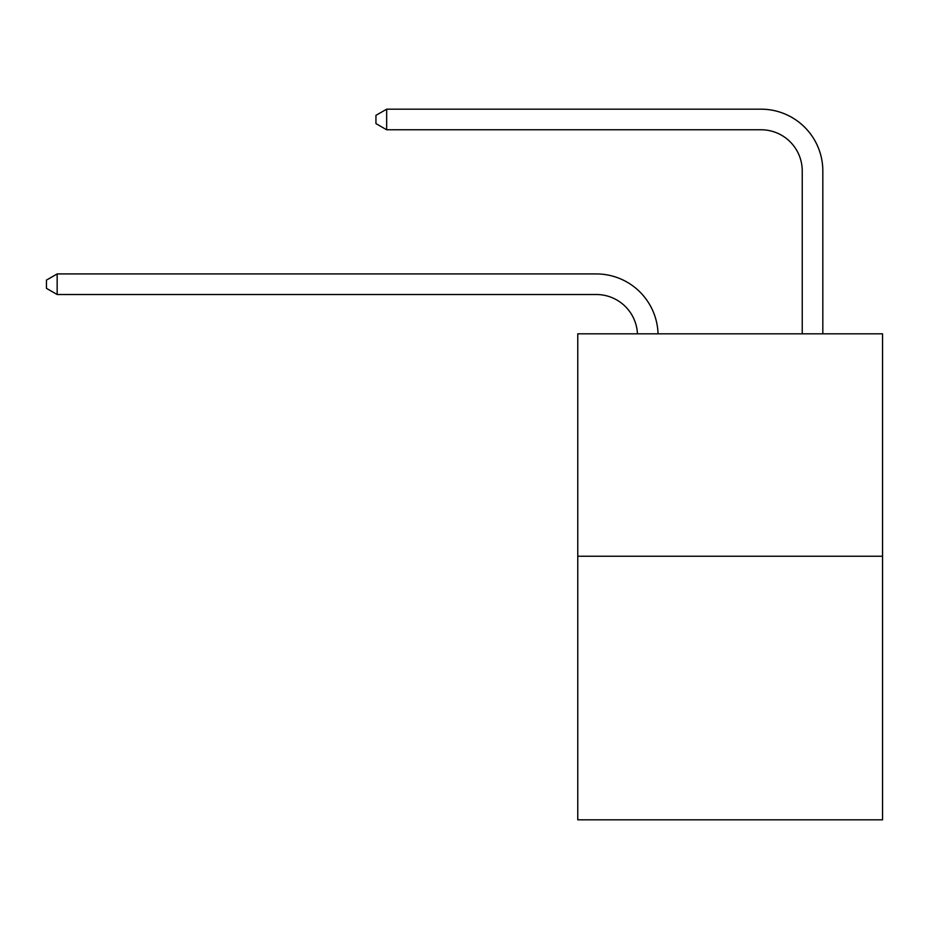 <?xml version="1.0" encoding="UTF-8"?>
<svg xmlns="http://www.w3.org/2000/svg" width="929" height="929" viewBox="0 0 929 929"><rect width="100%" height="100%" fill="white"/><g stroke="black" fill="none" stroke-linecap="round" stroke-linejoin="round"><path stroke-width="1.39" d="M882.55 556.227L882.55 333.813L577.768 333.813L577.768 819.819L882.55 819.819L882.55 556.227L577.768 556.227M596.302 294.516A41.19 41.19 0 0 1 637.445 333.813A41.19 41.19 0 0 0 596.302 294.516A41.19 41.19 0 0 1 637.445 333.813A41.19 41.19 0 0 0 596.302 294.516A41.19 41.19 0 0 1 637.445 333.813A41.19 41.19 0 0 0 596.302 294.516A41.19 41.19 0 0 1 637.445 333.813A41.19 41.19 0 0 0 596.302 294.516A41.19 41.19 0 0 1 637.445 333.813A41.19 41.19 0 0 0 596.302 294.516A41.19 41.19 0 0 1 637.445 333.813A41.19 41.19 0 0 0 596.302 294.516A41.19 41.19 0 0 1 637.445 333.813A41.19 41.19 0 0 0 596.302 294.516A41.19 41.19 0 0 1 637.445 333.813A41.19 41.19 0 0 0 596.302 294.516A41.19 41.19 0 0 1 637.445 333.813A41.19 41.19 0 0 0 596.302 294.516A41.19 41.19 0 0 1 637.445 333.813A41.19 41.19 0 0 0 596.302 294.516A41.19 41.19 0 0 1 637.445 333.813A41.19 41.19 0 0 0 596.302 294.516A41.19 41.19 0 0 1 637.445 333.813A41.19 41.19 0 0 0 596.302 294.516A41.19 41.19 0 0 1 637.445 333.813A41.19 41.19 0 0 0 596.302 294.516A41.19 41.19 0 0 1 637.445 333.813A41.19 41.19 0 0 0 596.302 294.516A41.19 41.19 0 0 1 637.445 333.813A41.19 41.19 0 0 0 596.302 294.516A41.19 41.19 0 0 1 637.445 333.813A41.19 41.19 0 0 0 596.302 294.516A41.19 41.19 0 0 1 637.445 333.813A41.19 41.19 0 0 0 596.302 294.516A41.19 41.19 0 0 1 637.445 333.813A41.19 41.19 0 0 0 596.302 294.516A41.19 41.19 0 0 1 637.445 333.813A41.19 41.19 0 0 0 596.302 294.516A41.19 41.19 0 0 1 637.445 333.813A41.19 41.19 0 0 0 596.302 294.516A41.19 41.19 0 0 1 637.445 333.813A41.19 41.19 0 0 0 596.302 294.516A41.19 41.19 0 0 1 637.445 333.813A41.19 41.19 0 0 0 596.302 294.516A41.19 41.19 0 0 1 637.445 333.813A41.19 41.19 0 0 0 596.302 294.516A41.19 41.19 0 0 1 637.445 333.813A41.19 41.19 0 0 0 596.302 294.516A41.19 41.19 0 0 1 637.445 333.813A41.19 41.19 0 0 0 596.302 294.516A41.19 41.19 0 0 1 637.445 333.813A41.19 41.19 0 0 0 596.302 294.516A41.19 41.19 0 0 1 637.445 333.813A41.19 41.19 0 0 0 596.302 294.516A41.19 41.19 0 0 1 637.445 333.813A41.19 41.19 0 0 0 596.302 294.516L57.157 294.516L46.45 288.338L46.45 280.105L57.157 273.927L596.302 273.927A61.779 61.779 0 0 1 658.046 333.813M802.238 333.813L802.238 170.959A41.19 41.19 0 0 0 761.048 129.77L386.661 129.77L375.943 123.592L375.943 115.359L386.661 109.181L761.048 109.181A61.779 61.779 0.4 0 1 822.827 170.959L822.827 333.813M57.157 294.516L57.157 273.927L596.302 273.927M802.238 170.959A41.19 41.19 -179.6 0 0 761.048 129.77A41.19 41.19 -179.6 0 1 802.238 170.959A41.19 41.19 -179.6 0 0 761.048 129.77A41.19 41.19 -179.6 0 1 802.238 170.959A41.19 41.19 -179.6 0 0 761.048 129.77A41.19 41.19 -179.6 0 1 802.238 170.959A41.19 41.19 -179.6 0 0 761.048 129.77A41.19 41.19 -179.6 0 1 802.238 170.959A41.19 41.19 -179.6 0 0 761.048 129.77A41.19 41.19 -179.6 0 1 802.238 170.959A41.19 41.19 -179.6 0 0 761.048 129.77A41.19 41.19 -179.6 0 1 802.238 170.959A41.19 41.19 -179.6 0 0 761.048 129.77A41.19 41.19 -179.6 0 1 802.238 170.959A41.19 41.19 -179.6 0 0 761.048 129.77A41.19 41.19 -179.6 0 1 802.238 170.959A41.19 41.19 -179.6 0 0 761.048 129.77A41.19 41.19 -179.6 0 1 802.238 170.959A41.19 41.19 -179.6 0 0 761.048 129.77A41.19 41.19 -179.6 0 1 802.238 170.959A41.19 41.19 -179.6 0 0 761.048 129.77A41.19 41.19 -179.6 0 1 802.238 170.959A41.19 41.19 -179.6 0 0 761.048 129.77A41.19 41.19 -179.6 0 1 802.238 170.959A41.19 41.19 -179.6 0 0 761.048 129.77A41.19 41.19 -179.6 0 1 802.238 170.959A41.19 41.19 -179.6 0 0 761.048 129.77A41.19 41.19 -179.6 0 1 802.238 170.959A41.19 41.19 -179.6 0 0 761.048 129.77A41.19 41.19 -179.6 0 1 802.238 170.959A41.19 41.19 -179.6 0 0 761.048 129.77A41.19 41.19 -179.6 0 1 802.238 170.959A41.19 41.19 -179.6 0 0 761.048 129.77A41.19 41.19 -179.6 0 1 802.238 170.959A41.19 41.19 -179.6 0 0 761.048 129.77A41.19 41.19 -179.6 0 1 802.238 170.959A41.19 41.19 -179.6 0 0 761.048 129.77A41.19 41.19 -179.6 0 1 802.238 170.959A41.19 41.19 -179.6 0 0 761.048 129.77A41.19 41.19 -179.6 0 1 802.238 170.959A41.19 41.19 -179.6 0 0 761.048 129.77A41.19 41.19 -179.6 0 1 802.238 170.959A41.19 41.19 -179.6 0 0 761.048 129.77A41.19 41.19 -179.6 0 1 802.238 170.959A41.19 41.19 -179.6 0 0 761.048 129.77A41.19 41.19 -179.6 0 1 802.238 170.959A41.19 41.19 -179.6 0 0 761.048 129.77A41.19 41.19 -179.6 0 1 802.238 170.959A41.19 41.19 -179.6 0 0 761.048 129.77A41.19 41.19 -179.6 0 1 802.238 170.959A41.19 41.19 -179.6 0 0 761.048 129.77A41.19 41.19 -179.6 0 1 802.238 170.959A41.19 41.19 -179.6 0 0 761.048 129.77A41.19 41.19 -179.6 0 1 802.238 170.959A41.19 41.19 -179.6 0 0 761.048 129.77M386.661 109.181L386.661 129.77"/></g></svg>
